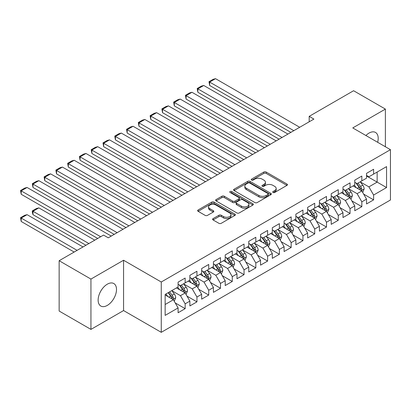 <?xml version="1.0" encoding="UTF-8"?>
<svg xmlns="http://www.w3.org/2000/svg" width="411" height="411" viewBox="0 0 411 411"><rect width="100%" height="100%" fill="white"/><g stroke="black" fill="none" stroke-linecap="round" stroke-linejoin="round"><path stroke-width="0.62" d="M273.058 192.471A1.146 0.663 0 0 0 274.676 192.471L286.96 185.382A1.634 0.945 0 0 0 287.438 184.714A1.634 0.945 0 0 0 286.96 184.046L266.153 172.029A1.634 0.945 0 0 0 263.841 172.029L251.558 179.124A1.146 0.663 0 0 0 251.224 179.586A1.146 0.663 0 0 0 251.558 180.054A1.146 0.663 0 0 0 253.176 180.054L254.763 179.139A5.23 3.021 0 0 1 262.167 179.139L263.898 180.141A5.23 3.021 0 0 1 265.429 182.273A5.23 3.021 0 0 1 263.898 184.411L262.31 185.33A1.146 0.663 0 0 0 261.971 185.798A1.146 0.663 0 0 0 262.31 186.265A1.146 0.663 0 0 0 263.929 186.265L265.516 185.346A5.23 3.021 0 0 1 272.914 185.346L274.651 186.347A5.23 3.021 0 0 1 276.182 188.485A5.23 3.021 0 0 1 274.651 190.617L273.058 191.536A1.146 0.663 0 0 0 272.724 192.004A1.146 0.663 0 0 0 273.058 192.471L273.058 191.536M107.317 305.394A12.993 7.501 120 0 0 115.804 293.947A12.993 7.501 120 0 0 113.811 283.539A12.993 7.501 120 0 0 107.317 284.181A12.993 7.501 120 0 0 98.83 295.627A12.993 7.501 120 0 0 100.818 306.041A12.993 7.501 120 0 0 107.317 305.394M377.658 142.293A12.993 7.501 120 0 0 375.51 132.445A12.993 7.501 120 0 0 369.016 133.087A12.993 7.501 120 0 0 365.908 135.512M213.088 218.616A1.634 0.945 0 0 0 212.61 219.284A1.634 0.945 0 0 0 213.088 219.952L218.929 223.322A1.634 0.945 0 0 0 221.241 223.322L234.881 215.446A1.634 0.945 0 0 0 235.359 214.778A1.634 0.945 0 0 0 234.881 214.11L214.074 202.099A1.634 0.945 0 0 0 211.763 202.099L198.117 209.975A1.634 0.945 0 0 0 197.64 210.643A1.634 0.945 0 0 0 198.117 211.311L205.171 215.379A1.634 0.945 0 0 0 207.483 215.379L213.319 212.009A1.634 0.945 0 0 0 213.802 211.341A1.634 0.945 0 0 0 213.319 210.673L209.826 208.654A4.372 2.523 0 0 1 208.541 206.872A4.372 2.523 0 0 1 211.244 204.539A4.372 2.523 0 0 1 216.011 205.084L229.708 212.996A4.372 2.523 0 0 1 230.987 214.778A4.372 2.523 0 0 1 228.29 217.111A4.372 2.523 0 0 1 223.522 216.566L221.241 215.246A1.634 0.945 0 0 0 218.929 215.246L213.088 218.616L213.088 219.952M90.944 279.079L90.944 329.401L123.567 310.562L123.567 260.245L90.944 279.079L59.143 260.718L103.546 235.087L108.257 237.805L313.896 119.082L309.185 116.359L309.185 121.8M123.567 260.245L161.256 282.003L390.45 149.681L390.45 199.998L161.256 332.324L161.256 282.003M385.384 146.758L385.384 109.085L352.761 127.924L390.45 149.681M385.384 109.085L353.588 90.728L309.185 116.359M254.882 202.566A1.634 0.945 0 0 0 257.194 202.566L270.834 194.691A1.634 0.945 0 0 0 271.311 194.023A1.634 0.945 0 0 0 270.834 193.355L250.027 181.343A1.634 0.945 0 0 0 247.715 181.343L234.075 189.219A1.634 0.945 0 0 0 233.592 189.882A1.634 0.945 0 0 0 234.075 190.55L254.882 202.566M230.54 192.718A1.146 0.663 0 0 1 231.701 192.877L231.701 191.521L252.857 203.733A1.634 0.945 0 0 1 253.335 204.401A1.634 0.945 0 0 1 252.857 205.068L239.217 212.944A1.634 0.945 0 0 1 236.906 212.944L216.094 200.933L216.094 199.597A1.634 0.945 0 0 0 215.616 200.265A1.634 0.945 0 0 0 216.094 200.933M216.094 199.597L221.935 196.227A1.634 0.945 0 0 1 224.247 196.227L232.683 201.097A1.634 0.945 0 0 0 235 201.097L238.868 198.862A1.634 0.945 0 0 0 239.351 198.194A1.634 0.945 0 0 0 238.868 197.527L230.083 192.456A1.146 0.663 0 0 1 229.749 191.988A1.146 0.663 0 0 1 230.453 191.377A1.146 0.663 0 0 1 231.701 191.521M366.54 175.995L377.139 182.114L377.139 172.05L386.561 166.614L373.609 174.089L373.609 169.265L366.54 173.344L366.54 178.174L361.829 180.891L361.829 176.062L354.765 180.141L354.765 184.971L350.054 187.693L350.054 182.864L342.985 186.943L342.985 191.773L338.274 194.49L338.274 189.661L331.209 193.745L331.209 198.57L326.498 201.292L326.498 196.463L319.429 200.542L319.429 205.372L314.718 208.089L314.718 203.26L307.654 207.344L307.654 212.168L302.943 214.891L302.943 210.062L295.874 214.141L295.874 218.971L291.163 221.688L291.163 216.864L284.099 220.943L284.099 225.767L279.388 228.49L279.388 223.661L272.318 227.74L272.318 232.569L267.607 235.287L267.607 230.463L260.543 234.542L260.543 239.372L255.832 242.089L255.832 237.26L248.763 241.339L248.763 246.168L244.052 248.891L244.052 244.062L236.988 248.141L236.988 252.971L232.277 255.688L232.277 250.859L225.207 254.938L225.207 259.767L220.496 262.49L220.496 257.661L213.432 261.74L213.432 266.569L208.721 269.287L208.721 264.458L201.657 268.542L201.657 273.366L196.946 276.089L196.946 271.26L189.877 275.339L189.877 280.168L185.166 282.886L185.166 278.062L178.102 282.141L178.102 286.965L165.145 294.446L165.145 315.391L178.102 307.911L173.391 299.753L165.145 294.99M386.561 166.614L386.561 187.555L373.609 195.035L368.898 186.877L360.36 181.945M363.658 194.115L373.609 199.864L373.609 195.035M373.609 199.864L366.54 203.943L366.54 199.114L361.829 201.837L357.118 193.673L348.579 188.747M351.878 200.917L361.829 206.661L361.829 201.837M361.829 206.661L354.765 210.74L354.765 205.916L350.054 208.634L345.343 200.476L336.804 195.544M340.103 207.719L350.054 213.463L350.054 208.634M350.054 213.463L342.985 217.542L342.985 212.713L338.274 215.436L333.562 207.272L325.024 202.346M328.322 214.516L338.274 220.26L338.274 215.436M338.274 220.26L331.209 224.344L331.209 219.515L326.498 222.233L321.787 214.074L313.249 209.142M316.547 221.318L326.498 227.062L326.498 222.233M326.498 227.062L319.429 231.141L319.429 226.312L314.718 229.035L310.007 220.877L301.469 215.945M304.767 228.115L314.718 233.864L314.718 229.035M314.718 233.864L307.654 237.943L307.654 233.114L302.943 235.832L298.232 227.673L289.693 222.747M292.992 234.917L302.943 240.661L302.943 235.832M302.943 240.661L295.874 244.74L295.874 239.916L291.163 242.634L286.452 234.476L277.913 229.544M281.211 241.714L291.163 247.463L291.163 242.634M291.163 247.463L284.099 251.542L284.099 246.713L279.388 249.431L274.676 241.272L266.138 236.346M269.436 248.516L279.388 254.26L279.388 249.431M279.388 254.26L272.318 258.339L272.318 253.515L267.607 256.233L262.896 248.074L254.358 243.142M257.656 255.313L267.607 261.062L267.607 256.233M267.607 261.062L260.543 265.141L260.543 260.312L255.832 263.035L251.121 254.871L242.582 249.945M245.881 262.115L255.832 267.859L255.832 263.035M255.832 267.859L248.763 271.938L248.763 267.114L244.052 269.832L239.341 261.673L230.802 256.741M234.1 268.912L244.052 274.661L244.052 269.832M244.052 274.661L236.988 278.74L236.988 273.911L232.277 276.634L227.566 268.47L219.027 263.543M222.325 275.714L232.277 281.458L232.277 276.634M232.277 281.458L225.207 285.542L225.207 280.713L220.496 283.431L215.785 275.272L207.247 270.34M210.545 282.516L220.496 288.26L220.496 283.431M220.496 288.26L213.432 292.339L213.432 287.51L208.721 290.233L204.01 282.074L195.472 277.142M198.77 289.313L208.721 295.062L208.721 290.233M208.721 295.062L201.657 299.141L201.657 294.312L196.946 297.03L192.235 288.871L183.691 283.939M186.99 296.115L196.946 301.859L196.946 297.03M196.946 301.859L189.877 305.938L189.877 301.109L185.166 303.832L180.455 295.673L171.916 290.741M175.214 302.912L185.166 308.661L185.166 303.832M185.166 308.661L178.102 312.74L178.102 307.911M178.102 284.248L180.455 285.609L185.166 282.886M165.145 304.51L173.391 299.753M189.877 277.446L192.235 278.807L196.946 276.089M180.455 295.673L185.166 292.951L176.453 287.921M189.877 301.109L185.166 292.951M201.657 270.649L204.01 272.01L208.721 269.287M192.235 288.871L196.946 286.154L188.228 281.119M201.657 294.312L196.946 286.154M213.432 263.847L215.785 265.208L220.496 262.49M204.01 282.074L208.721 279.352L200.008 274.322M213.432 287.51L208.721 279.352M225.207 257.05L227.566 258.411L232.277 255.688M215.785 275.272L220.496 272.555L211.783 267.52M225.207 280.713L220.496 272.555M236.988 250.248L239.341 251.609L244.052 248.891M227.566 268.47L232.277 265.753L223.558 260.723M236.988 273.911L232.277 265.753M248.763 243.451L251.121 244.807L255.832 242.089M239.341 261.673L244.052 258.951L235.339 253.921M248.763 267.114L244.052 258.951M260.543 236.649L262.896 238.01L267.607 235.287M251.121 254.871L255.832 252.154L247.114 247.119M260.543 260.312L255.832 252.154M272.318 229.852L274.676 231.208L279.388 228.49M262.896 248.074L267.607 245.352L258.894 240.322M272.318 253.515L267.607 245.352M284.099 223.05L286.452 224.411L291.163 221.688M274.676 241.272L279.388 238.555L270.669 233.52M284.099 246.713L279.388 238.555M295.874 216.253L298.232 217.609L302.943 214.891M286.452 234.476L291.163 231.753L282.449 226.723M295.874 239.916L291.163 231.753M307.654 209.451L310.007 210.812L314.718 208.089M298.232 227.673L302.943 224.956L294.225 219.921M307.654 233.114L302.943 224.956M319.429 202.649L321.787 204.01L326.498 201.292M310.007 220.877L314.718 218.154L306.005 213.124M319.429 226.312L314.718 218.154M331.209 195.852L333.562 197.213L338.274 194.49M321.787 214.074L326.498 211.357L317.78 206.322M331.209 219.515L326.498 211.357M342.985 189.05L345.343 190.411L350.054 187.693M333.562 207.272L338.274 204.555L329.56 199.525M342.985 212.713L338.274 204.555M354.765 182.253L357.118 183.609L361.829 180.891M345.343 200.476L350.054 197.753L341.336 192.723M354.765 205.916L350.054 197.753M366.54 175.451L368.898 176.812L373.609 174.089M357.118 193.673L361.829 190.956L353.116 185.921M366.54 199.114L361.829 190.956M59.143 260.718L59.143 311.04L90.944 329.401M123.567 310.562L161.256 332.324M368.898 186.877L377.139 182.114L386.561 187.555M273.515 192.631L274.651 191.978A5.23 3.021 0 0 0 276.182 189.841L276.182 188.485M265.429 182.273L265.429 183.635A5.23 3.021 0 0 1 263.898 185.772L262.768 186.424M286.94 185.392L266.153 173.391A1.634 0.945 0 0 0 263.841 173.391L252.015 180.218M270.813 194.701L250.027 182.7A1.634 0.945 0 0 0 247.715 182.7L234.095 190.565M267.946 194.49A1.146 0.663 0 0 0 268.28 194.023A1.146 0.663 0 0 0 267.946 193.555L249.677 183.008A1.146 0.663 0 0 0 248.059 183.008L246.384 183.979A5.23 3.021 0 0 0 244.853 186.111A5.23 3.021 0 0 0 246.384 188.248L258.868 195.456A5.23 3.021 0 0 0 266.266 195.456L267.946 194.49L267.946 195.852A1.146 0.663 0 0 0 268.28 195.384L268.28 194.023M244.853 186.111L244.853 187.473A5.23 3.021 0 0 0 246.384 189.61L246.384 188.248M267.946 195.852L266.266 196.818A5.23 3.021 0 0 1 258.868 196.818L246.384 189.61M216.119 200.943L221.935 197.583L221.935 196.227M239.351 198.194L239.351 199.556A1.634 0.945 0 0 1 238.868 200.224L235 202.459A1.634 0.945 0 0 1 232.683 202.459L224.247 197.583A1.634 0.945 0 0 0 221.935 197.583M231.701 192.877L252.837 205.079M241.442 206.152A4.372 2.523 0 0 0 246.21 206.702A4.372 2.523 0 0 0 248.907 204.37A4.372 2.523 0 0 0 247.628 202.582L242.798 199.797A1.634 0.945 0 0 0 240.486 199.797L236.618 202.032A1.634 0.945 0 0 0 236.135 202.7A1.634 0.945 0 0 0 236.618 203.368L241.442 206.152L241.442 207.514A4.372 2.523 0 0 0 246.21 208.058A4.372 2.523 0 0 0 248.907 205.726L248.907 204.37M236.135 202.7L236.135 204.062A1.634 0.945 0 0 0 236.618 204.724L236.618 203.368M241.442 207.514L236.618 204.724M230.987 214.778L230.987 216.14A4.372 2.523 0 0 1 228.29 218.472A4.372 2.523 0 0 1 223.522 217.928L221.241 216.607A1.634 0.945 0 0 0 218.929 216.607L213.114 219.967M208.541 206.872L208.541 208.233A4.372 2.523 0 0 0 209.826 210.016L209.826 208.654M213.299 212.025L209.826 210.016M234.861 215.462L214.074 203.46A1.634 0.945 0 0 0 211.763 203.46L198.143 211.321M362.702 192.466L364.161 188.901A4.413 2.548 -120 0 0 362.754 185.145L360.252 181.801M356.265 187.74L354.364 185.202M209.641 112.676L267.314 145.977L186.085 99.077L185.438 95.301L189.558 92.922L191.973 92.275L186.085 95.676L186.085 99.077M353.475 186.132L353.255 185.844M360.997 190.473L361.68 189.861L361.778 189.091A4.413 2.548 -120 0 0 360.514 186.435L358.012 183.095M356.584 183.301L359.676 187.426A2.25 1.3 60 0 1 360.082 188.11L361.778 189.091M355.808 182.854L359.101 187.252A4.413 2.548 60 0 1 360.365 189.908L360.457 190.159M293.814 130.677L209.641 82.077L209.641 85.478L290.87 132.373M299.701 127.276L215.528 78.676L209.641 82.077L208.994 81.702L213.114 79.323L215.528 78.676M209.641 85.478L208.994 81.702M350.922 199.263L352.386 195.703A4.413 2.548 -120 0 0 350.973 191.942L348.471 188.603M344.485 194.542L342.584 192.004M197.861 119.478L255.539 152.774L174.305 105.879L173.658 102.103L177.783 99.724L180.198 99.077L174.305 102.478L174.305 105.879M341.695 192.929L341.479 192.641M349.222 197.275L349.905 196.658L350.002 195.888A4.413 2.548 -120 0 0 348.739 193.237L346.237 189.897M344.808 190.103L347.896 194.228A2.25 1.3 60 0 1 348.307 194.912L350.002 195.888M344.033 189.656L347.326 194.049A4.413 2.548 60 0 1 348.59 196.705L348.677 196.961M339.147 206.065L340.606 202.5A4.413 2.548 -120 0 0 339.198 198.744L336.696 195.405M332.71 201.344L330.809 198.801M186.085 126.275L243.759 159.576L162.53 112.676L161.883 108.905L166.003 106.521L168.418 105.879L162.53 109.275L162.53 112.676M329.92 199.731L329.699 199.443M337.441 204.077L338.13 203.46L338.222 202.69A4.413 2.548 -120 0 0 336.958 200.034L334.456 196.694M333.028 196.905L336.121 201.03A2.25 1.3 60 0 1 336.527 201.709L338.222 202.69M332.252 196.453L335.546 200.851A4.413 2.548 60 0 1 336.809 203.507L336.902 203.758M282.038 137.474L197.861 88.879L197.861 92.275L279.095 139.175M287.926 134.073L203.753 85.478L197.861 88.879L197.213 88.504L201.339 86.125L203.753 85.478M197.861 92.275L197.213 88.504M270.258 144.276L185.438 95.301M276.146 140.875L191.973 92.275M327.367 212.862L328.831 209.302A4.413 2.548 -120 0 0 327.418 205.541L324.916 202.202M320.929 208.141L319.028 205.603M174.305 133.077L231.984 166.373L150.75 119.478L150.102 115.702L154.228 113.323L156.642 112.676L150.75 116.077L150.75 119.478M318.14 206.528L317.924 206.24M325.666 210.874L326.349 210.257L326.447 209.487A4.413 2.548 -120 0 0 325.183 206.836L322.681 203.496M321.253 203.702L324.341 207.827A2.25 1.3 60 0 1 324.752 208.511L326.447 209.487M320.477 203.255L323.77 207.653A4.413 2.548 60 0 1 325.034 210.304L325.122 210.56M315.591 219.664L317.051 216.099A4.413 2.548 -120 0 0 315.643 212.343L313.141 209.004M309.154 214.943L307.253 212.4M162.53 139.874L220.204 173.175L138.975 126.275L138.327 122.504L142.447 120.12L144.862 119.478L138.975 122.874L138.975 126.275M306.365 213.33L306.149 213.042M313.886 217.676L314.574 217.059L314.667 216.289A4.413 2.548 -120 0 0 313.403 213.633L310.901 210.293M309.473 210.504L312.565 214.629A2.25 1.3 60 0 1 312.971 215.313L314.667 216.289M308.697 210.052L311.99 214.45A4.413 2.548 60 0 1 313.254 217.106L313.346 217.362M258.483 151.073L173.658 102.103M264.371 147.672L180.198 99.077M246.703 157.875L161.883 108.905M252.59 154.474L168.418 105.879M303.816 226.466L305.275 222.901A4.413 2.548 -120 0 0 303.868 219.14L301.361 215.801M297.374 221.74L295.473 219.202M150.75 146.676L208.428 179.972L127.194 133.077L126.547 129.301L130.672 126.922L133.087 126.275L127.194 129.676L127.194 133.077M294.584 220.132L294.368 219.839M302.111 224.473L302.794 223.856L302.892 223.091A4.413 2.548 -120 0 0 301.628 220.435L299.126 217.095M297.698 217.301L300.785 221.426A2.25 1.3 60 0 1 301.196 222.11L302.892 223.091M296.922 216.854L300.215 221.252A4.413 2.548 60 0 1 301.479 223.903L301.566 224.159M234.928 164.672L150.102 115.702M240.815 161.276L156.642 112.676M292.036 233.263L293.495 229.698A4.413 2.548 -120 0 0 292.087 225.942L289.585 222.603M285.599 228.542L283.698 226.004M138.975 153.473L196.648 186.774L115.419 139.874L114.772 136.103L118.892 133.724L121.307 133.077L115.419 136.478L115.419 139.874M282.809 226.929L282.593 226.641M290.33 231.275L291.019 230.658L291.111 229.888A4.413 2.548 -120 0 0 289.847 227.232L287.346 223.892M285.917 224.103L289.01 228.228A2.25 1.3 60 0 1 289.416 228.912L291.111 229.888M285.142 223.656L288.435 228.048A4.413 2.548 60 0 1 289.698 230.705L289.791 230.961M223.147 171.474L138.327 122.504M229.04 168.073L144.862 119.478M280.261 240.065L281.72 236.5A4.413 2.548 -120 0 0 280.312 232.739L277.81 229.4M273.818 235.339L271.918 232.801M127.194 160.275L184.873 193.571L103.639 146.676L102.991 142.9L107.117 140.521L109.532 139.874L103.639 143.275L103.639 146.676M271.029 233.731L270.813 233.438M278.555 238.072L279.239 237.46L279.336 236.69A4.413 2.548 -120 0 0 278.072 234.034L275.57 230.694M274.142 230.9L277.23 235.025A2.25 1.3 60 0 1 277.641 235.709L279.336 236.69M273.366 230.453L276.66 234.851A4.413 2.548 60 0 1 277.923 237.501L278.011 237.758M211.372 178.271L126.547 129.301M217.26 174.875L133.087 126.275M268.481 246.862L269.94 243.302A4.413 2.548 -120 0 0 268.532 239.541L266.03 236.202M262.043 242.141L260.142 239.603M115.419 167.077L173.093 200.373L91.864 153.473L91.216 149.702L95.337 147.323L97.751 146.676L91.864 150.077L91.864 153.473M259.254 240.527L259.038 240.24M266.78 244.874L267.463 244.257L267.556 243.487A4.413 2.548 -120 0 0 266.292 240.831L263.79 237.491M262.367 237.702L265.455 241.827A2.25 1.3 60 0 1 265.866 242.511L267.556 243.487M261.586 237.255L264.879 241.647A4.413 2.548 60 0 1 266.143 244.304L266.236 244.56M199.592 185.073L114.772 136.103M205.485 181.672L121.307 133.077M256.705 253.664L258.165 250.099A4.413 2.548 -120 0 0 256.757 246.343L254.255 242.999M250.268 248.938L248.362 246.4M103.639 173.874L161.318 207.175L80.083 160.275L79.436 156.499L83.561 154.12L85.976 153.473L80.083 156.874L80.083 160.275M247.473 247.33L247.258 247.037M255 251.671L255.683 251.059L255.781 250.289A4.413 2.548 -120 0 0 254.517 247.633L252.015 244.293M250.587 244.499L253.679 248.624A2.25 1.3 60 0 1 254.085 249.307L255.781 250.289M249.811 244.052L253.104 248.45A4.413 2.548 60 0 1 254.368 251.106L254.455 251.357M187.817 191.875L102.991 142.9M193.704 188.474L109.532 139.874M244.925 260.461L246.384 256.901A4.413 2.548 -120 0 0 244.977 253.14L242.475 249.801M238.488 255.74L236.587 253.202M91.864 180.676L149.537 213.972L68.308 167.077L67.661 163.301L71.781 160.922L74.196 160.275L68.308 163.676L68.308 167.077M235.698 254.126L235.482 253.839M243.225 258.473L243.908 257.856L244 257.086A4.413 2.548 -120 0 0 242.742 254.435L240.24 251.09M238.812 251.301L241.899 255.426A2.25 1.3 60 0 1 242.31 256.11L244 257.086M238.031 250.854L241.324 255.246A4.413 2.548 60 0 1 242.588 257.903L242.68 258.159M176.036 198.672L91.216 149.702M181.929 195.271L97.751 146.676M233.15 267.263L234.609 263.698A4.413 2.548 -120 0 0 233.201 259.942L230.699 256.603M226.713 262.542L224.807 259.999M80.083 187.473L137.762 220.774L56.533 173.874L55.881 170.103L60.006 167.719L62.421 167.077L56.533 170.473L56.533 173.874M223.918 260.928L223.702 260.641M231.444 265.275L232.128 264.658L232.225 263.888A4.413 2.548 -120 0 0 230.961 261.232L228.459 257.892M227.031 258.103L230.124 262.223A2.25 1.3 60 0 1 230.53 262.906L232.225 263.888M226.256 257.651L229.549 262.048A4.413 2.548 60 0 1 230.812 264.705L230.9 264.956M164.261 205.474L79.436 156.499M170.149 202.073L85.976 153.473M221.37 274.06L222.829 270.5A4.413 2.548 -120 0 0 221.421 266.739L218.919 263.4M214.932 269.339L213.032 266.801M68.308 194.275L125.982 227.571L44.753 180.676L44.105 176.9L48.226 174.521L50.64 173.874L44.753 177.275L44.753 180.676M212.143 267.725L211.927 267.438M219.669 272.072L220.353 271.455L220.445 270.685A4.413 2.548 -120 0 0 219.186 268.034L216.684 264.694M215.256 264.9L218.344 269.025A2.25 1.3 60 0 1 218.755 269.708L220.445 270.685M214.475 264.453L217.768 268.851A4.413 2.548 60 0 1 219.032 271.501L219.125 271.758M152.481 212.271L67.661 163.301M158.374 208.87L74.196 160.275M209.595 280.862L211.054 277.297A4.413 2.548 -120 0 0 209.646 273.541L207.144 270.202M203.157 276.141L201.251 273.598M56.533 201.071L114.207 234.373L32.978 187.473L32.325 183.702L36.451 181.318L38.865 180.676L32.978 184.071L32.978 187.473M200.363 274.527L200.147 274.24M207.889 278.874L208.572 278.257L208.67 277.487A4.413 2.548 -120 0 0 207.406 274.831L204.904 271.491M203.476 271.702L206.569 275.827A2.25 1.3 60 0 1 206.974 276.511L208.67 277.487M202.7 271.25L205.993 275.647A4.413 2.548 60 0 1 207.257 278.304L207.344 278.56M140.706 219.073L55.881 170.103M146.593 215.672L62.421 167.077M197.814 287.664L199.273 284.099A4.413 2.548 -120 0 0 197.866 280.338L195.364 276.999M191.377 282.938L189.476 280.4M44.753 207.874L97.715 238.452L21.197 194.275L20.55 190.499L24.67 188.12L27.085 187.473L21.197 190.874L21.197 194.275M188.587 281.324L188.372 281.037M196.114 285.671L196.797 285.054L196.895 284.289A4.413 2.548 -120 0 0 195.631 281.633L193.129 278.293M191.701 278.499L194.788 282.624A2.25 1.3 60 0 1 195.199 283.307L196.895 284.289M190.92 278.052L194.213 282.449A4.413 2.548 60 0 1 195.477 285.1L195.569 285.357M128.926 225.87L44.105 176.9M134.818 222.474L50.64 173.874M186.039 294.461L187.498 290.896A4.413 2.548 -120 0 0 186.091 287.14L183.589 283.801M88.884 243.553L32.978 211.275L38.865 207.874L94.771 240.152M179.602 289.74L177.696 287.202M32.978 214.676L32.325 212.261L32.325 210.9L32.978 211.275L32.978 214.676L85.94 245.249M176.807 288.126L176.591 287.839M184.334 292.473L185.017 291.856L185.114 291.086A4.413 2.548 -120 0 0 183.851 288.43L181.349 285.09M179.92 285.301L183.013 289.426A2.25 1.3 60 0 1 183.419 290.109L185.114 291.086M179.145 284.854L182.438 289.246A4.413 2.548 60 0 1 183.702 291.902L183.789 292.159M32.325 210.9L36.451 208.521L38.865 207.874M117.15 232.672L32.325 183.702M123.038 229.271L38.865 180.676M174.259 301.263L175.718 297.698A4.413 2.548 -120 0 0 174.31 293.937L171.808 290.598M77.104 250.35L21.197 218.071L27.085 214.67L82.996 246.949M167.822 296.537L165.921 293.999M21.197 221.472L20.55 217.696L21.197 218.071L21.197 221.472L74.16 252.051M172.558 299.27L173.242 298.658L173.339 297.888A4.413 2.548 -120 0 0 172.075 295.232L169.573 291.892M168.464 292.529L171.233 296.223A2.25 1.3 60 0 1 171.644 296.906L173.339 297.888M168.161 292.709L170.663 296.048A4.413 2.548 60 0 1 171.921 298.699L172.014 298.956M20.55 217.696L24.67 215.318L27.085 214.67M100.659 236.751L20.55 190.499M111.263 236.073L27.085 187.473M274.651 191.978L274.651 190.617M262.31 186.265L262.31 185.33M263.898 185.772L263.898 184.411M251.558 180.054L251.558 179.124M263.841 173.391L263.841 172.029M266.153 173.391L266.153 172.029M286.96 185.382L286.96 184.046M234.075 190.55L234.075 189.219M247.715 182.7L247.715 181.343M250.027 182.7L250.027 181.343M270.834 194.691L270.834 193.355M258.868 196.818L258.868 195.456M266.266 196.818L266.266 195.456M224.247 197.583L224.247 196.227M232.683 202.459L232.683 201.097M235 202.459L235 201.097M238.868 200.224L238.868 198.862M252.857 205.068L252.857 203.733M218.929 216.607L218.929 215.246M221.241 216.607L221.241 215.246M223.522 217.928L223.522 216.566M213.319 212.009L213.319 210.673M198.117 211.311L198.117 209.975M211.763 203.46L211.763 202.099M214.074 203.46L214.074 202.099M234.881 215.446L234.881 214.11M361.279 190.637L364.131 188.988M360.514 186.435L362.754 185.145M357.257 188.315L359.101 187.252M349.499 197.434L352.355 195.785M348.739 193.237L350.973 191.942M345.481 195.117L347.326 194.049M337.724 204.236L340.575 202.587M336.958 200.034L339.198 198.744M333.701 201.914L335.546 200.851M325.944 211.033L328.8 209.384M325.183 206.836L327.418 205.541M321.926 208.716L323.77 207.653M314.168 217.835L317.025 216.186M313.403 213.633L315.643 212.343M310.146 215.513L311.99 214.45M302.388 224.632L305.245 222.988M301.628 220.435L303.868 219.14M298.371 222.315L300.215 221.252M290.613 231.434L293.469 229.785M289.847 227.232L292.087 225.942M286.59 229.112L288.435 228.048M278.833 238.236L281.689 236.587M278.072 234.034L280.312 232.739M274.815 235.914L276.66 234.851M267.058 245.033L269.914 243.384M266.292 240.831L268.532 239.541M263.035 242.716L264.879 241.647M255.277 251.835L258.134 250.186M254.517 247.633L256.757 246.343M251.26 249.513L253.104 248.45M243.502 258.632L246.359 256.983M242.742 254.435L244.977 253.14M239.479 256.315L241.324 255.246M231.722 265.434L234.578 263.785M230.961 261.232L233.201 259.942M227.704 263.112L229.549 262.048M219.947 272.231L222.803 270.582M219.186 268.034L221.421 266.739M215.929 269.914L217.768 268.851M208.166 279.033L211.023 277.384M207.406 274.831L209.646 273.541M204.149 276.711L205.993 275.647M196.391 285.83L199.248 284.186M195.631 281.633L197.866 280.338M192.374 283.513L194.213 282.449M184.611 292.632L187.467 290.983M183.851 288.43L186.091 287.14M180.593 290.31L182.438 289.246M172.836 299.434L175.692 297.785M172.075 295.232L174.31 293.937M168.818 297.112L170.663 296.048"/></g></svg>
